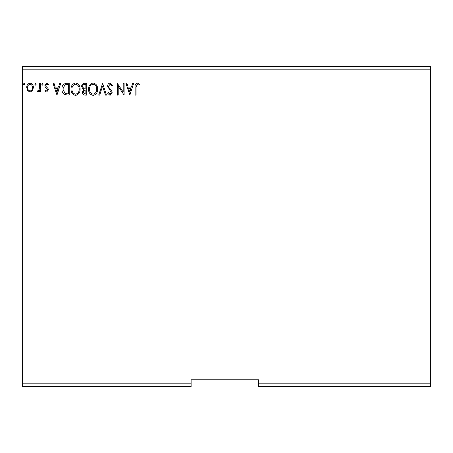 <?xml version="1.0" encoding="UTF-8"?>
<svg xmlns="http://www.w3.org/2000/svg" width="453" height="453" viewBox="0 0 453 453"><rect width="100%" height="100%" fill="white"/><g stroke="black" fill="none" stroke-linecap="round" stroke-linejoin="round"><path stroke-width="0.68" d="M430.35 386.545L258.51 386.545L258.51 383.176L430.35 383.176L430.35 386.545M258.51 383.176L258.51 379.807L191.121 379.807L191.121 386.545L22.65 386.545L22.65 69.824L430.35 69.824L430.35 383.176M430.35 69.824L430.35 66.455L22.65 66.455L22.65 69.824M36.257 84.133L35.504 85.113L34.745 84.133L35.504 83.148L36.257 84.133M43.211 84.133L42.457 85.113L41.699 84.133L42.457 83.148L43.211 84.133M56.97 95.09L53.041 83.301L54.026 83.301L55.238 87.078L58.55 87.078L59.762 83.301L60.753 83.301L56.97 95.09M80.102 89.145C80.17 92.508 78.675 94.592 75.623 95.396C72.503 94.666 70.974 92.605 71.03 89.201C70.974 85.832 72.48 83.765 75.555 82.995C78.629 83.737 80.147 85.787 80.102 89.145M129.847 95.09L125.911 83.301L126.902 83.301L128.114 87.078L131.427 87.078L132.638 83.301L133.624 83.301L129.847 95.09M110.107 82.995L112.763 85.577L112.021 86.172L110.175 84.207L108.527 86.206L108.822 87.361L111.693 90.849L112.157 92.644L110.051 95.396L107.769 93.397L108.482 92.672L110.062 94.184L111.251 92.695L107.621 86.189C107.638 84.422 108.465 83.358 110.107 82.995M97.638 89.145C97.706 92.508 96.217 94.592 93.159 95.396C90.039 94.666 88.511 92.605 88.567 89.201C88.511 85.832 90.017 83.765 93.092 82.995C96.166 83.737 97.684 85.787 97.638 89.145M24.921 84.133L24.162 85.113L23.409 84.133L24.162 83.148L24.921 84.133M191.121 383.176L22.65 383.176M86.755 83.301L86.755 95.09L85.09 95.09C83.295 95 82.389 94.026 82.372 92.169L83.477 89.66L81.614 86.648C81.625 84.7 82.554 83.584 84.4 83.301L86.755 83.301M102.633 83.301L106.41 95.09L105.424 95.09L102.554 86.144L99.688 95.09L98.697 95.09L102.633 83.301M136.042 87.248L136.042 95.09L135.136 95.09L135.136 87.129C134.773 84.988 135.492 83.612 137.293 82.995L139.524 84.36L139.06 85.266L137.304 84.207L136.042 87.248M123.193 83.301L124.099 83.301L124.099 95.09L118.205 86.297L118.205 95.09L117.299 95.09L117.299 83.301L123.193 92.072L123.193 83.301M66.478 83.301L69.218 83.301L69.218 95.09L64.626 94.666C62.712 93.341 61.823 91.466 61.959 89.048C61.823 85.645 63.329 83.726 66.478 83.301M46.625 92.067L44.875 90.843L45.408 90.102L46.568 91.008L47.446 89.853L47.231 89.071L45.175 86.97L44.875 85.64L46.789 83.148L48.652 84.315L48.137 85.113L46.891 84.207L45.781 85.594L45.996 86.415L48.063 88.482L48.352 89.807L46.625 92.067M40.34 83.301L40.34 91.919L39.434 91.919L39.434 90.651L37.854 92.067L37.163 91.772L37.599 90.855L38.001 91.008L39.292 89.156L39.434 83.301L40.34 83.301M32.503 90.64L30.057 92.067L27.616 90.651L26.733 87.588C26.71 85.141 27.814 83.663 30.057 83.148C32.299 83.658 33.409 85.136 33.386 87.588L32.503 90.64M84.909 93.884L85.849 93.884L85.849 90.102L85.385 90.102C84.026 90.096 83.324 90.776 83.278 92.152L84.909 93.884M85.391 88.896L85.849 88.896L85.849 84.507L84.813 84.507C83.369 84.484 82.605 85.198 82.52 86.648L83.947 88.754L85.391 88.896M89.479 89.201C89.434 91.902 90.651 93.561 93.12 94.184C95.583 93.533 96.789 91.851 96.732 89.15C96.778 86.466 95.572 84.819 93.12 84.207C90.634 84.819 89.417 86.483 89.479 89.201M128.499 88.29L129.773 92.248L131.036 88.29L128.499 88.29M71.936 89.201C71.897 91.902 73.109 93.561 75.583 94.184C78.046 93.533 79.252 91.851 79.196 89.15C79.241 86.466 78.035 84.819 75.583 84.207C73.097 84.819 71.88 86.483 71.936 89.201M68.312 93.884L68.312 84.507L64.909 84.807L62.865 89.048L65.102 93.55L68.312 93.884M55.628 88.29L56.897 92.248L58.165 88.29L55.628 88.29M27.639 87.576C27.599 89.405 28.409 90.549 30.057 91.008C31.71 90.555 32.52 89.411 32.48 87.576C32.52 85.753 31.716 84.632 30.057 84.207C28.403 84.632 27.599 85.753 27.639 87.576"/></g></svg>

